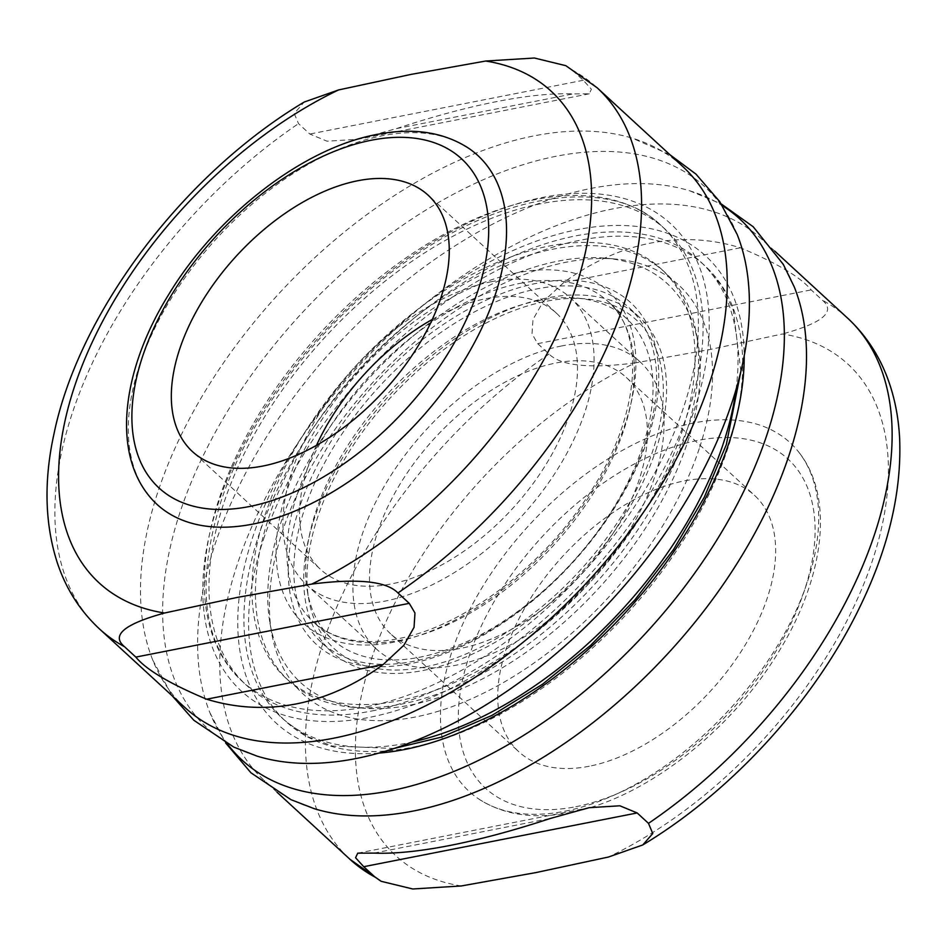<?xml version="1.0" encoding="UTF-8"?>
<svg xmlns="http://www.w3.org/2000/svg" width="947" height="947" viewBox="0 0 947 947"><rect width="100%" height="100%" fill="white"/><g stroke="black" fill="none" stroke-linecap="round" stroke-linejoin="round"><path stroke-width="0.71" stroke-dasharray="4.74 3.55" d="M589.247 766.241A174.13 100.015 132.6 0 1 518.826 751.752A174.13 100.015 132.6 0 1 528.686 601.369A174.13 100.015 132.6 0 1 684.148 480.934A174.13 100.015 132.6 0 1 754.57 495.423A174.13 100.015 132.6 0 1 744.709 645.818A174.13 100.015 132.6 0 1 589.247 766.241M564.992 811.188A236.975 136.108 -47.4 0 0 771.083 656.011A236.975 136.108 -47.4 0 0 798.333 451.589A236.975 136.108 -47.4 0 0 694.163 422.895A236.975 136.108 -47.4 0 0 477.371 595.58A236.975 136.108 -47.4 0 0 478.791 799.031A236.975 136.108 -47.4 0 0 564.992 811.188M461.319 885.954A333.96 191.815 132.6 0 1 371.378 659.207A333.96 191.815 132.6 0 1 635.319 362.89L710.049 349.502L782.447 333.971A333.96 191.815 132.6 0 1 872.388 560.719A333.96 191.815 132.6 0 1 608.447 857.035M635.319 362.89C589.579 368.785 560.813 365.838 549.047 354.048L537.73 343.643L532.001 333.889L532.995 319.482L543.199 301.631L563.796 282.49C591.224 262.319 620.155 249.179 650.613 243.095C681.082 237.212 710.996 238.774 740.353 247.783C776.942 263.077 800.546 277.104 811.177 289.889L822.493 300.294C835.988 311.752 822.647 322.974 782.447 333.971M794.249 286.894A367.602 211.134 -47.4 0 0 761.968 239.378A367.602 211.134 -47.4 0 0 613.313 208.79A367.602 211.134 -47.4 0 0 237.389 564.152A367.602 211.134 -47.4 0 0 264.284 780.517A367.602 211.134 -47.4 0 0 314.333 808.702M227.41 743.916A367.602 211.134 132.6 0 1 209.867 712.629A367.602 211.134 132.6 0 1 215.241 543.779A367.602 211.134 132.6 0 1 689.783 190.821A367.602 211.134 132.6 0 1 722.419 205.677M263.444 539.506A309.562 177.799 132.6 0 1 469.783 285.876A309.562 177.799 132.6 0 1 705.195 266.012A309.562 177.799 132.6 0 1 727.852 448.215A309.562 177.799 132.6 0 1 521.513 701.857A309.562 177.799 132.6 0 1 286.101 721.709A309.562 177.799 132.6 0 1 263.444 539.506M736.008 389.619A309.562 177.799 -47.4 0 0 700.531 261.727A309.562 177.799 -47.4 0 0 465.119 281.579A309.562 177.799 -47.4 0 0 258.78 535.221A309.562 177.799 132.6 0 0 281.437 717.424A309.562 177.799 132.6 0 0 411.838 742.093M699.241 448.629A277.637 159.463 132.6 0 1 468.055 700.318A277.637 159.463 132.6 0 1 271.611 632.679A277.637 159.463 132.6 0 1 282.727 530.509A277.637 159.463 -47.4 0 1 615.266 259.016A277.637 159.463 -47.4 0 1 699.241 448.629M605.275 258.152A270.937 155.616 -47.4 0 1 698.069 343.489A270.937 155.616 -47.4 0 1 687.226 443.184A270.937 155.616 132.6 0 1 362.701 708.131A270.937 155.616 132.6 0 1 269.907 622.795A270.937 155.616 132.6 0 1 280.75 523.099A270.937 155.616 -47.4 0 1 605.275 258.152L615.266 259.016M362.701 708.131L352.71 707.267A277.637 159.463 132.6 0 0 685.249 435.774A277.637 159.463 -47.4 0 0 696.365 333.604A277.637 159.463 -47.4 0 0 664.936 272.357A277.637 159.463 -47.4 0 0 453.802 290.161A277.637 159.463 -47.4 0 0 268.735 517.654A277.637 159.463 132.6 0 0 289.048 681.059L285.556 677.839A277.637 159.463 132.6 0 1 265.231 514.434A277.637 159.463 -47.4 0 1 450.298 286.953A277.637 159.463 -47.4 0 1 661.432 269.137A277.637 159.463 -47.4 0 1 681.757 432.554A277.637 159.463 132.6 0 1 496.69 660.035A277.637 159.463 132.6 0 1 285.556 677.839M352.71 707.267A277.637 159.463 132.6 0 1 289.048 681.059M647.653 439.254A232.169 133.349 132.6 0 1 410.229 663.693A232.169 133.349 132.6 0 1 299.347 507.734A232.169 133.349 -47.4 0 1 536.771 283.283A232.169 133.349 -47.4 0 1 647.653 439.254M645.771 441.574A227.327 130.568 132.6 0 1 494.239 627.849A227.327 130.568 132.6 0 1 321.353 642.421A227.327 130.568 132.6 0 1 304.721 508.622A227.327 130.568 -47.4 0 1 456.253 322.359A227.327 130.568 -47.4 0 1 629.139 307.775A227.327 130.568 -47.4 0 1 645.771 441.574M655.679 450.689A227.327 130.568 -47.4 0 0 639.047 316.89A227.327 130.568 -47.4 0 0 466.161 331.474A227.327 130.568 -47.4 0 0 314.629 517.737A227.327 130.568 -47.4 0 0 331.261 651.536A227.327 130.568 -47.4 0 0 504.147 636.964A227.327 130.568 -47.4 0 0 655.679 450.689M424.315 667.102A223.243 128.224 132.6 0 1 308.758 599.285A223.243 128.224 132.6 0 1 545.993 301.324A223.243 128.224 132.6 0 1 585.092 298.826A223.243 128.224 132.6 0 1 643.842 474.08A223.243 128.224 132.6 0 1 424.315 667.102M538.642 300.542A217.656 125.016 -47.4 0 0 307.337 591.046A217.656 125.016 -47.4 0 0 331.983 639.059A217.656 125.016 -47.4 0 0 420.006 657.171A217.656 125.016 -47.4 0 0 614.343 506.633A217.656 125.016 -47.4 0 0 626.665 318.654A217.656 125.016 -47.4 0 0 576.759 298.104A217.656 125.016 -47.4 0 0 538.642 300.542M371.65 711.019A309.562 177.799 -47.4 0 0 648.032 496.926A309.562 177.799 -47.4 0 0 665.563 229.565A309.562 177.799 -47.4 0 0 540.37 203.806A309.562 177.799 -47.4 0 0 263.988 417.899A309.562 177.799 -47.4 0 0 246.457 685.261A309.562 177.799 -47.4 0 0 371.65 711.019M366.986 706.734A309.562 177.799 -47.4 0 0 683.556 407.47A309.562 177.799 -47.4 0 0 660.899 225.279A309.562 177.799 -47.4 0 0 535.706 199.521A309.562 177.799 -47.4 0 0 219.136 498.773A309.562 177.799 -47.4 0 0 241.793 680.964A309.562 177.799 -47.4 0 0 366.986 706.734M737.121 234.359A367.602 211.134 -47.4 0 0 464.563 188.5A367.602 211.134 -47.4 0 0 180.261 511.617A367.602 211.134 -47.4 0 0 257.217 756.168M185.02 707.61A367.602 211.134 132.6 0 1 152.751 660.095A367.602 211.134 132.6 0 1 158.113 491.244A367.602 211.134 132.6 0 1 534.049 135.883A367.602 211.134 132.6 0 1 632.655 138.286A367.602 211.134 132.6 0 1 682.704 166.471M565.832 65.674L571.952 69.877L583.269 80.282L591.402 89.219L589.271 93.812L573.018 93.883C552.575 93.066 527.148 95.635 496.737 101.578C466.22 107.603 432.791 116.611 396.462 128.591L357.836 139.304L327.046 141.186L309.823 134.036L298.506 123.631L294.221 113.498L304.212 102.039M148.655 495.399A236.975 136.108 132.6 0 1 175.905 290.978A236.975 136.108 132.6 0 1 382.008 135.8A236.975 136.108 132.6 0 1 468.197 147.957M432.317 319.399A174.13 100.015 -47.4 0 1 485.977 298.672A174.13 100.015 132.6 0 1 556.398 313.161A174.13 100.015 132.6 0 1 546.537 463.557A174.13 100.015 132.6 0 1 391.075 583.979A174.13 100.015 -47.4 0 1 320.654 569.49L192.419 451.565M316.499 445.327A174.13 100.015 -47.4 0 0 320.654 569.49M491.647 281.638A194.928 111.959 -47.4 0 0 317.612 416.443A194.928 111.959 -47.4 0 0 306.568 584.796A194.928 111.959 -47.4 0 0 385.405 601.025A194.928 111.959 -47.4 0 0 559.44 466.208A194.928 111.959 -47.4 0 0 570.473 297.855A194.928 111.959 -47.4 0 0 491.647 281.638M561.595 345.963A194.928 111.959 -47.4 0 0 387.548 480.78A194.928 111.959 -47.4 0 0 376.515 649.133A194.928 111.959 -47.4 0 0 455.341 665.35A194.928 111.959 -47.4 0 0 629.388 530.533A194.928 111.959 -47.4 0 0 640.421 362.18A194.928 111.959 -47.4 0 0 561.595 345.963M390.59 633.815A174.13 100.015 -47.4 0 1 400.451 483.432A174.13 100.015 -47.4 0 1 555.925 363.009A174.13 100.015 132.6 0 1 626.346 377.498A174.13 100.015 132.6 0 1 616.485 527.881A174.13 100.015 132.6 0 1 461.011 648.304A174.13 100.015 -47.4 0 1 390.59 633.815L518.826 751.752M575.776 806.726A223.551 128.401 -47.4 0 0 804.382 590.62A223.551 128.401 -47.4 0 0 697.619 440.45A223.551 128.401 -47.4 0 0 469.014 656.555A223.551 128.401 -47.4 0 0 575.776 806.726M537.73 343.643L811.177 289.889M740.353 247.783L563.796 282.49M847.612 318.133A367.602 211.134 -47.4 0 0 822.493 300.294M549.047 354.048A367.602 211.134 -47.4 0 0 349.928 859.272M378.847 753.09A317.292 182.238 132.6 0 1 252.967 536.369A317.292 182.238 132.6 0 1 534.333 241.876A317.292 182.238 132.6 0 1 744.212 355.823M519.986 283.378A217.656 125.016 132.6 0 1 608.01 301.489A217.656 125.016 132.6 0 1 595.687 489.481A217.656 125.016 132.6 0 1 401.35 640.018A217.656 125.016 132.6 0 1 313.339 621.907A217.656 125.016 132.6 0 1 325.661 433.915A217.656 125.016 132.6 0 1 519.986 283.378M394.579 642.066A225.398 129.455 132.6 0 1 286.929 490.653A225.398 129.455 132.6 0 1 517.441 272.76A225.398 129.455 132.6 0 1 625.091 424.173A225.398 129.455 132.6 0 1 394.579 642.066M694.021 410.619A317.292 182.238 -47.4 0 0 542.489 197.461A317.292 182.238 -47.4 0 0 217.999 504.195A317.292 182.238 -47.4 0 0 369.543 717.353A317.292 182.238 -47.4 0 0 694.021 410.619M571.952 69.877A367.602 211.134 132.6 0 1 597.072 87.716M99.388 628.855A367.602 211.134 132.6 0 1 298.506 123.631M396.462 128.591L573.018 93.883M583.269 80.282L309.823 134.036M373.982 853.105L550.538 818.397M478.791 799.031C503.875 815.071 534.345 819.557 570.224 812.514C644.138 798.877 730.717 731.546 778.647 651.879C824.612 577.552 834.852 496.737 798.333 451.589M774.729 251.109L761.968 239.378M209.867 712.629L225.658 742.981M277.045 792.248L264.284 780.517M689.783 190.821L721.342 204.007M740.885 371.331L733.298 310.119L721.65 285.71L705.195 266.012L700.531 261.727M394.023 748.473L332.397 746.035L307.1 736.47L286.101 721.709L281.437 717.424M269.907 622.795L271.611 632.679M698.069 343.489L696.365 333.604M664.936 272.357L661.432 269.137M639.047 316.89L629.139 307.775M331.261 651.536L321.353 642.421M307.337 591.046L308.758 599.285M576.759 298.104L585.092 298.826M626.665 318.654L608.01 301.489C646.316 333.628 640.184 418.136 587.803 496.05C541.66 567.738 462.1 627.08 397.752 638.763C375.32 643.06 355.8 642.433 339.204 636.893C329.154 633.531 320.536 628.536 313.339 621.907L331.983 639.059M665.563 229.565L660.899 225.279C612.638 177.894 507 190.146 408.666 259.809C323.661 318.133 249.286 414.206 220.675 502.36C195.721 583.541 202.753 643.084 241.793 680.964L246.457 685.261M152.751 660.095L172.259 695.879M669.943 154.74L632.655 138.286M589.271 93.812L357.836 139.304M556.398 313.161L428.162 195.236M376.515 649.133L306.568 584.796M640.421 362.18L570.473 297.855M626.346 377.498L754.57 495.423M357.717 853.176L589.152 807.684"/><path stroke-width="1.42" d="M642.788 844.937L652.767 833.538L648.494 823.357A367.602 211.134 -47.4 0 0 847.612 318.133C866.789 335.984 880.734 357.765 889.434 383.476C895.294 400.83 898.691 419.261 899.65 438.769C901.757 493.198 887.895 550.479 858.065 610.614C812.597 703.041 731.06 791.787 642.788 844.937L608.447 857.035L536.049 872.566L461.319 885.954L412.785 888.984L381.156 881.314L375.048 877.111L363.731 866.706L355.575 857.745L357.717 853.176L373.982 853.105C394.425 853.922 419.841 851.353 450.251 845.411C480.768 839.373 514.197 830.377 550.538 818.397L589.152 807.684L619.859 805.79L637.177 812.952L363.731 866.706M648.494 823.357L637.177 812.952M225.658 742.981L250.967 772.811L290.966 799.67L314.333 808.702A367.602 211.134 -47.4 0 0 412.951 811.106A367.602 211.134 -47.4 0 0 788.875 455.744A367.602 211.134 -47.4 0 0 794.249 286.894L783.287 264.367L753.185 226.735L721.342 204.007M722.419 205.677A367.602 211.134 132.6 0 1 766.727 435.371A367.602 211.134 132.6 0 1 506.55 745.585A367.602 211.134 132.6 0 1 227.41 743.916M411.838 742.093A309.562 177.799 132.6 0 0 723.188 443.93A309.562 177.799 -47.4 0 0 736.008 389.619M172.259 695.879L193.839 720.276L233.85 747.136L257.217 756.168A367.602 211.134 -47.4 0 0 731.759 403.209A367.602 211.134 -47.4 0 0 737.121 234.359L719.862 201.806L696.033 174.177L669.943 154.74M597.072 87.716L682.704 166.471A367.602 211.134 132.6 0 1 709.611 382.837A367.602 211.134 132.6 0 1 333.675 738.198A367.602 211.134 132.6 0 1 185.02 707.61L99.388 628.855A367.602 211.134 132.6 0 0 124.507 646.694L135.823 657.1C146.217 669.73 169.821 683.758 206.635 699.206C235.992 708.214 265.906 709.777 296.375 703.893C326.833 697.797 355.776 684.669 383.204 664.498L403.907 645.215L414.052 627.328L414.975 613.005L409.27 603.346L397.953 592.94C386.506 581.186 357.753 578.238 311.681 584.098A333.96 191.815 -47.4 0 0 575.622 287.781A333.96 191.815 -47.4 0 0 485.681 61.034L534.404 58.016L565.832 65.674L597.072 87.716A367.602 211.134 132.6 0 1 397.953 592.94M485.681 61.034L410.939 74.422L338.553 89.953A333.96 191.815 -47.4 0 0 74.6 386.269A333.96 191.815 -47.4 0 0 164.541 613.017C124.211 624.144 110.858 635.378 124.507 646.694M99.388 628.855C79.903 610.708 65.817 588.525 57.151 562.293C44.817 523.608 43.74 480.91 53.92 434.188C78.944 311.894 183.919 173.857 304.212 102.039L338.553 89.953M164.541 613.017L236.939 597.486L311.681 584.098M252.837 524.093A236.975 136.108 132.6 0 1 148.655 495.399C112.137 450.251 122.376 369.425 168.341 295.109C216.271 215.443 302.851 148.111 376.764 134.474C412.643 127.431 443.125 131.917 468.197 147.957A236.975 136.108 132.6 0 1 469.617 351.408A236.975 136.108 132.6 0 1 252.837 524.093M262.84 466.054A174.13 100.015 -47.4 0 0 418.314 345.619A174.13 100.015 -47.4 0 0 428.162 195.236A174.13 100.015 -47.4 0 0 357.753 180.747A174.13 100.015 -47.4 0 0 202.279 301.17A174.13 100.015 -47.4 0 0 192.419 451.565A174.13 100.015 -47.4 0 0 262.84 466.054M432.317 319.399A174.13 100.015 -47.4 0 0 316.499 445.327M277.045 792.248L349.928 859.272A367.602 211.134 -47.4 0 0 375.048 877.111M744.212 355.823A317.292 182.238 132.6 0 1 728.989 442.782A317.292 182.238 132.6 0 1 378.847 753.09M135.823 657.1L409.27 603.346M383.204 664.498L206.635 699.206M249.369 506.538A223.551 128.401 132.6 0 1 142.606 356.356A223.551 128.401 132.6 0 1 371.212 140.251A223.551 128.401 132.6 0 1 477.986 290.433A223.551 128.401 132.6 0 1 249.369 506.538M847.612 318.133L774.729 251.109M394.023 748.473L441.811 737.05L492.002 715.376L542.371 684.338L590.75 645.227L635.058 599.688L673.459 549.639L704.296 497.211L726.313 444.628L740.885 371.331M349.928 859.272L381.156 881.314"/></g></svg>
